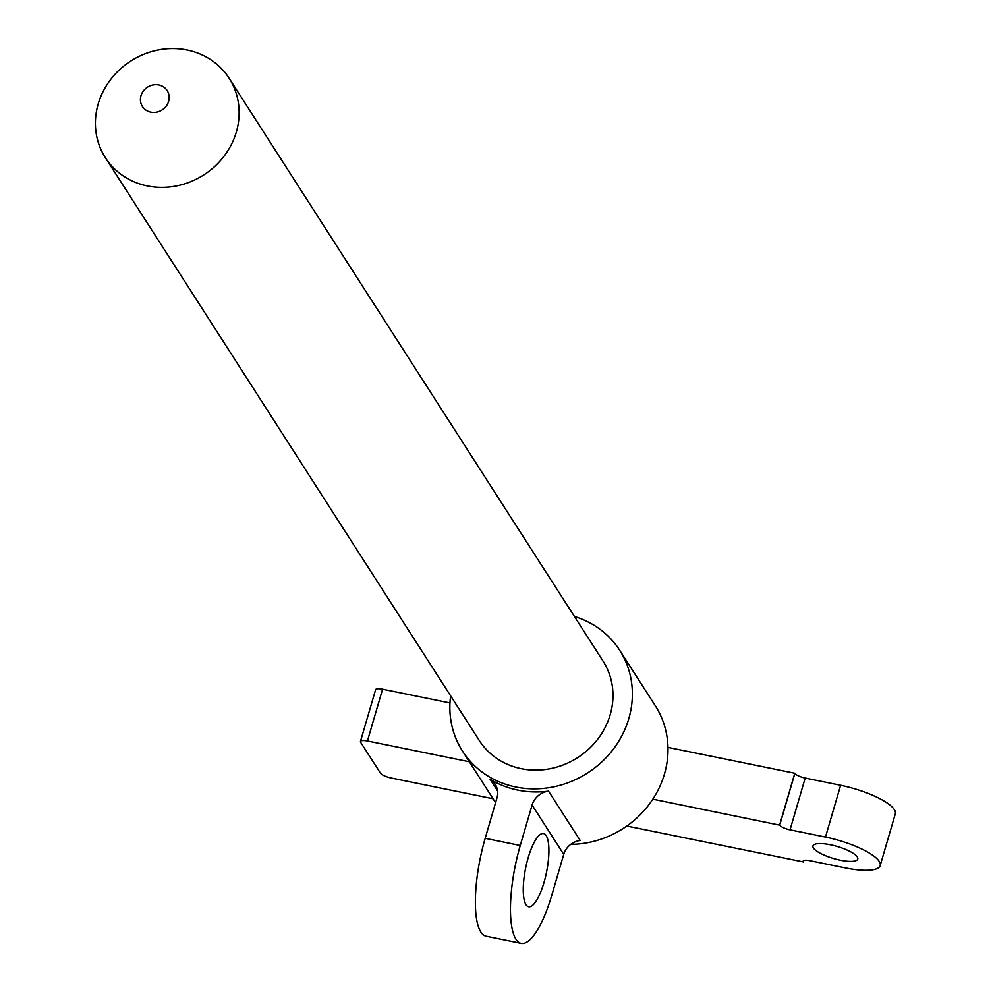 <?xml version="1.0" encoding="UTF-8"?>
<svg xmlns="http://www.w3.org/2000/svg" width="993" height="993" viewBox="0 0 993 993"><rect width="100%" height="100%" fill="white"/><g stroke="black" fill="none" stroke-linecap="round" stroke-linejoin="round"><path stroke-width="1.49" d="M168.611 101.373A14.709 13.53 147.3 0 1 144.444 108.92A14.709 13.53 147.3 0 1 151.333 85.373A14.709 13.53 147.3 0 1 168.611 101.373M236.322 132.057A73.532 67.636 -32.7 0 0 229.147 78.273A73.532 67.636 -32.7 0 0 130.741 61.057A73.532 67.636 -32.7 0 0 105.37 157.688A73.532 67.636 -32.7 0 0 176.32 185.964A73.532 67.636 -32.7 0 0 236.322 132.057M229.147 78.273L603.012 661.015A73.532 67.636 147.3 0 1 610.174 714.799A73.532 67.636 147.3 0 1 550.184 768.706A73.532 67.636 147.3 0 1 479.234 740.43L105.37 157.688M493.074 798.769L391.18 778.003A9.334 2.52 16.3 0 1 380.431 773.125L360.645 742.292A9.334 2.52 16.3 0 1 360.459 741.461A9.334 2.52 16.3 0 1 367.435 740.989L469.341 761.768M367.435 740.989L382.578 689.204A9.334 2.52 -163.7 0 0 375.602 689.663L360.459 741.461M570.739 844.373A93.379 85.895 -32.7 0 0 652.823 799.179L779.728 825.158A8.962 2.42 -163.7 0 0 790.043 829.838L825.481 837.062A46.696 12.586 16.3 0 1 880.183 865.586A46.696 12.586 16.3 0 1 845.254 867.907L809.829 860.683A8.962 2.42 -163.7 0 0 803.126 861.117A8.962 2.42 -163.7 0 0 803.312 861.924L626.806 826.039M813.441 848.01A23.348 6.293 16.3 0 1 812.957 845.937A23.348 6.293 16.3 0 1 833.76 845.527A23.348 6.293 16.3 0 1 857.294 856.959A23.348 6.293 16.3 0 1 857.778 859.032A23.348 6.293 16.3 0 1 836.975 859.441A23.348 6.293 16.3 0 1 813.441 848.01M485.18 838.328L496.996 797.875A18.681 17.179 -32.7 0 0 495.184 784.222A18.681 17.179 -32.7 0 0 490.07 779.22A93.379 85.895 -32.7 0 0 548.533 791.148A18.681 17.179 -32.7 0 0 532.087 805.038L520.258 845.477L485.18 838.328A74.711 21.3 101.5 0 0 486.074 936.2L521.164 943.35A74.711 21.3 -78.5 0 1 520.258 845.477M574.413 616.454A93.379 85.895 147.3 0 1 619.719 650.303L655.33 705.8A93.379 85.895 -32.7 0 1 667.966 747.394A93.379 85.895 147.3 0 1 664.429 774.106A93.379 85.895 147.3 0 1 652.823 799.179M619.719 650.303A93.379 85.895 147.3 0 1 628.817 718.609A93.379 85.895 147.3 0 1 552.629 787.064A93.379 85.895 147.3 0 1 462.527 751.142A93.379 85.895 147.3 0 1 450.636 695.857M521.164 943.35A74.711 21.3 -78.5 0 0 551.909 894.817L563.739 854.377A18.681 17.179 147.3 0 1 580.185 840.475L548.533 791.148M667.966 747.394L794.785 773.249L779.642 825.046M382.578 689.204L449.978 702.945M880.183 865.586L895.326 813.801A46.696 12.586 -163.7 0 0 840.624 785.277L825.481 837.062M790.043 829.838L805.186 778.053A8.962 2.42 16.3 0 1 794.872 773.373L779.728 825.158M803.846 860.497L803.387 862.048M805.186 778.053L840.624 785.277M546.175 835.622A37.349 10.65 -78.5 0 1 545.356 877.452A37.349 10.65 -78.5 0 1 528.624 906.746A37.349 10.65 -78.5 0 1 525.992 904.673A37.349 10.65 -78.5 0 1 526.811 862.843A37.349 10.65 -78.5 0 1 543.543 833.549A37.349 10.65 -78.5 0 1 546.175 835.622M490.07 779.22L497.592 790.949M532.087 805.038L563.739 854.377M803.312 861.924L803.709 860.546M462.527 751.142L495.594 802.692"/></g></svg>
